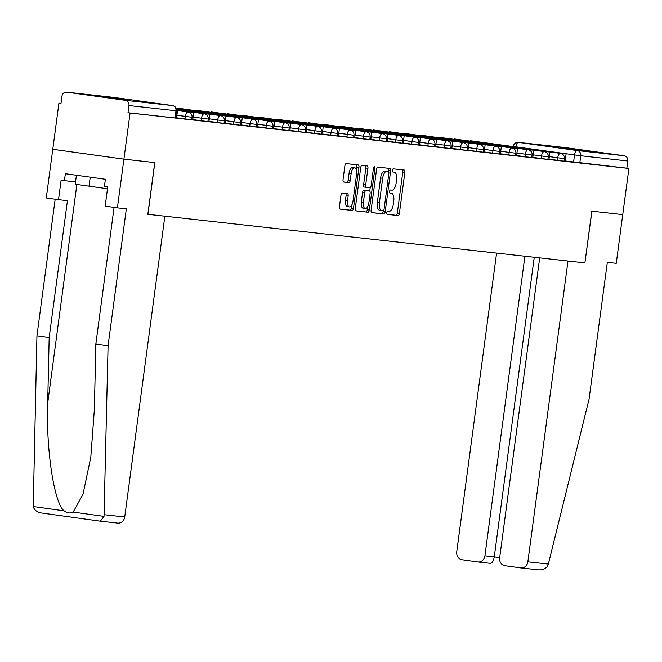 <?xml version="1.0" encoding="UTF-8"?>
<svg xmlns="http://www.w3.org/2000/svg" width="662" height="662" viewBox="0 0 662 662"><rect width="100%" height="100%" fill="white"/><g stroke="black" fill="none" stroke-linecap="round" stroke-linejoin="round"><path stroke-width="0.99" d="M386.74 212.692A1.605 0.72 97.9 0 0 387.229 214.364A1.605 0.72 97.9 0 0 387.237 214.364L398.061 215.572A2.3 1.026 97.9 0 0 399.385 213.404L404.854 172.434A2.3 1.026 97.9 0 0 404.151 170.043L393.311 168.835A1.605 0.72 97.9 0 0 392.384 170.349A1.605 0.72 97.9 0 0 392.88 172.021A1.605 0.72 97.9 0 0 392.889 172.029L394.287 172.178A7.348 3.277 97.9 0 1 394.329 172.186A7.348 3.277 97.9 0 1 396.579 179.824L396.124 183.242A7.348 3.277 97.9 0 1 391.887 190.168L390.489 190.011A1.605 0.72 97.9 0 0 389.562 191.525A1.605 0.72 97.9 0 0 390.059 193.196A1.605 0.72 97.9 0 0 390.067 193.196L391.465 193.354A7.348 3.277 97.9 0 1 391.507 193.354A7.348 3.277 97.9 0 1 393.749 201L393.294 204.409A7.348 3.277 97.9 0 1 389.066 211.335L387.667 211.178A1.605 0.72 97.9 0 0 386.74 212.692M594.997 152.161L560.731 147.502L594.997 152.161M128.345 100.285L94.078 95.618L128.345 100.285M342.287 193.081A2.3 1.026 97.9 0 0 340.963 195.249L339.432 206.743A2.3 1.026 97.9 0 0 340.136 209.126L352.167 210.466A2.3 1.026 97.9 0 0 353.491 208.307L358.953 167.329A2.3 1.026 97.9 0 0 358.25 164.937A2.3 1.026 97.9 0 0 358.241 164.937L346.218 163.605A2.3 1.026 97.9 0 0 344.894 165.765L343.04 179.65A2.3 1.026 97.9 0 0 343.743 182.042L348.907 182.613A2.3 1.026 97.9 0 0 350.223 180.453L351.141 173.568A6.14 2.739 97.9 0 1 354.716 167.784A6.14 2.739 97.9 0 1 356.595 174.172L352.995 201.149A6.14 2.739 97.9 0 1 349.428 206.925A6.14 2.739 97.9 0 1 347.55 200.536L348.146 196.043A2.3 1.026 97.9 0 0 347.442 193.652L342.287 193.081M539.687 257.874L499.653 557.884A7.017 6.281 -83.7 0 0 504.949 565.712L520.713 567.897A7.017 6.281 -83.7 0 0 520.862 567.922A7.017 6.281 -83.7 0 0 527.862 561.806L548.351 564.082L589.064 399.161L607.319 262.334L616.248 263.327L622.743 214.62L591.811 211.186L584.91 262.897L147.94 214.322L154.842 162.604L123.91 159.161L130.075 113.012L628.9 168.471L626.823 168.181L627.783 160.998L580.764 155.769L513.273 146.484M584.91 262.897L591.919 211.195L622.743 214.62L628.9 168.471M371.117 210.259A2.3 1.026 97.9 0 0 371.821 212.651A2.3 1.026 97.9 0 0 371.829 212.651L383.852 213.992A2.3 1.026 97.9 0 0 385.176 211.823L390.638 170.854A2.3 1.026 97.9 0 0 389.935 168.462L377.903 167.122A2.3 1.026 97.9 0 0 376.579 169.29L371.117 210.259M368.006 212.229L355.99 210.888A2.3 1.026 97.9 0 0 355.99 210.888A2.3 1.026 97.9 0 1 355.271 208.505L360.74 167.527A2.3 1.026 97.9 0 1 362.064 165.368L367.203 165.939A2.3 1.026 97.9 0 0 367.203 165.939A2.3 1.026 97.9 0 1 367.923 168.322L365.705 184.946A2.3 1.026 97.9 0 0 366.409 187.329A2.3 1.026 97.9 0 0 366.417 187.329L369.835 187.71A2.3 1.026 97.9 0 0 371.159 185.55L373.467 168.247A1.605 0.72 97.9 0 1 374.394 166.733A1.605 0.72 97.9 0 1 374.891 168.405L369.33 210.061A2.3 1.026 97.9 0 1 368.006 212.229L355.767 210.806M117.414 207.868L105.175 206.163L107.774 186.684L104.455 186.221L105.39 179.27L65.356 173.701L64.429 180.66L61.111 180.196L58.513 199.676L67.441 200.669L49.178 337.496L36.948 335.8L33.241 506.538C34.217 510.013 37.006 512.165 41.598 513L100.334 521.168L104.017 516.368L108.088 345.688L126.343 208.861L117.414 207.868L123.91 159.161L52.778 149.281L58.935 103.131L61.012 103.363M130.075 113.012L127.998 112.73L128.958 105.539A4.684 4.187 -83.7 0 0 125.424 100.326L66.73 92.167A4.684 4.187 -83.7 0 0 66.63 92.15A4.684 4.187 -83.7 0 0 61.963 96.23L61.003 103.413L58.935 103.131M626.823 168.181L565.133 160.974M565.356 147.601A4.684 4.187 96.3 0 1 565.456 147.609A4.684 4.187 96.3 0 1 565.563 147.626L624.258 155.777A4.684 4.187 96.3 0 1 627.783 160.998M547.954 159.103L548.988 159.219L549.899 152.028L540.647 151.093M531.76 157.308L532.802 157.415L533.704 150.224L524.453 149.289M515.574 155.504L516.608 155.62L517.519 148.42L508.267 147.494M499.38 153.7L500.414 153.816L501.324 146.625L492.073 145.69M483.186 151.904L484.228 152.02L485.13 144.821L475.879 143.894M467 150.1L483.144 152.202L483.492 149.645L468.324 147.626M450.805 148.305L451.84 148.42L452.75 141.221L443.499 140.294M434.611 146.501L450.764 148.594L451.103 146.045L435.944 144.026M418.417 144.705L419.46 144.821L420.362 137.622L411.119 136.695M402.231 142.901L418.384 144.995L418.723 142.446L403.563 140.427M386.037 141.105L387.071 141.221L387.982 134.022L378.73 133.087M369.843 139.301L385.996 141.395L386.335 138.846L371.175 136.819M353.657 137.506L354.691 137.622L355.602 130.422L346.35 129.487M337.463 135.702L353.616 137.795L353.955 135.247L338.795 133.219M321.269 133.906L322.311 134.014L323.213 126.823L313.962 125.888M305.083 132.102L321.227 134.196L321.575 131.647L306.407 129.62M288.889 130.298L289.923 130.414L290.833 123.223L281.582 122.288M272.694 128.502L288.847 130.596L289.186 128.047L274.027 126.02M256.5 126.699L257.543 126.814L258.445 119.623L249.202 118.688M240.314 124.903L241.349 125.019L242.259 117.819L233.007 116.893M224.12 123.099L225.154 123.215L226.065 116.024L216.813 115.089M207.926 121.303L208.969 121.419L209.871 114.22L200.619 113.293M191.74 119.499L192.774 119.615L193.685 112.424L184.433 111.489M175.546 117.704L176.58 117.819L177.49 110.62L176.497 110.513M184.979 118.945L185.327 116.396L192.038 117.248L191.699 119.797L176.539 117.77M201.174 120.749L201.513 118.192L208.232 119.044L207.893 121.593L192.725 119.574M217.368 122.544L217.707 119.996L224.418 120.848L224.079 123.397L208.919 121.369M233.562 124.348L233.901 121.8L240.612 122.644L240.273 125.192L225.113 123.173M249.748 126.144L250.087 123.595L256.806 124.448L256.467 126.996L241.299 124.969M265.942 127.948L266.281 125.399L272.992 126.243L272.653 128.8L257.493 126.773M298.322 131.548L298.661 128.999L305.381 129.843L305.041 132.4L289.873 130.373M330.71 135.147L331.05 132.599L337.761 133.443L337.421 136L322.262 133.972M363.09 138.747L363.43 136.198L370.149 137.051L369.81 139.599L354.642 137.572M395.479 142.347L395.818 139.798L402.529 140.65L402.19 143.199L387.03 141.172M427.859 145.946L428.198 143.397L434.909 144.25L434.57 146.799L419.41 144.771M460.239 149.546L460.578 146.997L467.298 147.849L466.958 150.398L451.79 148.371M492.627 153.145L492.967 150.597L499.678 151.449L499.338 153.998L484.179 151.979M508.813 154.949L509.161 152.401L515.872 153.245L515.533 155.802L500.373 153.774M525.007 156.745L525.347 154.196L532.066 155.049L531.727 157.597L516.559 155.578M541.202 158.549L541.541 156L548.252 156.844L547.913 159.401L532.753 157.374M557.396 160.353L557.735 157.796L564.446 158.648L564.107 161.197L548.947 159.178M147.94 214.322L164.863 216.201L124.729 516.989A7.017 6.281 96.3 0 1 117.728 523.096A7.017 6.281 96.3 0 1 117.579 523.079L100.45 521.176M564.148 160.907L565.183 161.023L566.093 153.824L556.841 152.889M127.998 112.73L175.504 117.993L176.464 110.811L128.958 105.539M387.055 214.289L395.992 215.282A2.3 1.026 97.9 0 0 397.316 213.114L402.777 172.145A2.3 1.026 97.9 0 0 402.281 169.836M388.437 171.532L388.569 170.564A2.3 1.026 97.9 0 0 388.073 168.256M371.614 212.568L381.775 213.702A2.3 1.026 97.9 0 0 383.099 211.534L383.215 210.681M383.157 210.681A1.605 0.72 97.9 0 0 384.084 209.167L388.884 173.196A1.605 0.72 97.9 0 0 388.387 171.524A1.605 0.72 97.9 0 0 388.379 171.524L386.906 171.359A7.348 3.277 97.9 0 0 382.669 178.285L379.392 202.87A7.348 3.277 97.9 0 0 381.635 210.508A7.348 3.277 97.9 0 0 381.676 210.516L383.157 210.681M386.327 171.235A1.605 0.72 97.9 0 0 386.318 171.235A1.605 0.72 97.9 0 0 386.302 171.235L384.829 171.069A7.348 3.277 97.9 0 0 380.6 177.995L382.669 178.285M381.602 210.499L379.607 210.226A7.348 3.277 97.9 0 1 379.566 210.218A7.348 3.277 97.9 0 1 377.315 202.58L380.6 177.995M366.392 187.329L364.348 187.048A2.3 1.026 97.9 0 0 364.348 187.048A2.3 1.026 97.9 0 1 363.628 184.657L365.846 168.04A2.3 1.026 97.9 0 0 365.35 165.732M370.215 187.603L369.752 191.086M367.667 206.676L367.261 209.78L369.33 210.061M363.405 202.183A6.14 2.739 97.9 0 0 365.283 208.571A6.14 2.739 97.9 0 0 368.858 202.795L370.124 193.287A2.3 1.026 97.9 0 0 369.421 190.904A2.3 1.026 97.9 0 0 369.404 190.896L365.995 190.524A2.3 1.026 97.9 0 0 364.671 192.683L363.405 202.183L361.328 201.902A6.14 2.739 97.9 0 0 363.206 208.29L365.283 208.571M367.36 190.615A2.3 1.026 97.9 0 0 367.344 190.615A2.3 1.026 97.9 0 0 367.336 190.615L369.404 190.896M361.328 201.902L362.594 192.394A2.3 1.026 97.9 0 1 363.918 190.234L369.421 190.904M365.937 211.939A2.3 1.026 97.9 0 0 367.261 209.78M349.428 206.925L347.351 206.635A6.14 2.739 97.9 0 1 345.473 200.247L346.069 195.753A2.3 1.026 97.9 0 0 345.572 193.445M354.716 167.784L352.639 167.494A6.14 2.739 97.9 0 0 349.073 173.279L351.141 173.568M343.537 181.959L346.83 182.323A2.3 1.026 97.9 0 0 348.154 180.163L349.073 173.279M356.47 170.134L356.884 167.039A2.3 1.026 97.9 0 0 356.388 164.73M339.929 209.051L350.09 210.177A2.3 1.026 97.9 0 0 351.414 208.017L351.812 205.03M510.865 146.277L483.467 142.537L510.865 146.277M554.144 152.517L566.093 153.824M554.16 152.425L556.85 152.798M509.773 146.252L470.252 140.716L509.773 146.252A5.85 5.238 96.3 0 1 510.692 146.476M519.008 147.278A5.85 5.238 96.3 0 1 520.729 147.874M548.351 564.082L547.764 565.704C545.91 568.815 542.65 570.189 537.991 569.817L521.019 567.93M496.591 253.083L456.722 551.918A7.017 6.281 -83.7 0 0 462.018 559.738L477.774 561.93A7.017 6.281 -83.7 0 0 477.931 561.955A7.017 6.281 -83.7 0 0 484.923 555.84L494.266 556.874C493.513 561.037 492.164 563.188 490.236 563.321L478.08 561.964M524.908 256.227L484.923 555.84M585.018 262.913L567.996 261.018L527.862 561.806M534.242 257.27L494.266 556.874L499.686 557.627M477.931 561.955L490.269 563.321M520.862 567.922L537.991 569.817M49.178 337.496L47.689 403.166C45.984 449.73 54.16 503.294 64.115 510.824C67.16 513.149 70.172 513.571 73.151 512.082L82.982 494.291L90.818 457.086L94.352 409.654L95.849 343.983L114.071 207.405M58.513 199.676L46.274 197.979L52.778 149.281L123.91 159.161L154.743 162.595L147.841 214.306M36.948 335.8L55.169 199.212M108.088 345.688L95.849 343.983M64.429 180.66L75.542 181.893M100.334 521.168L41.598 513M76.428 175.24L75.228 184.235L107.501 188.761M90.239 177.159L89.014 186.303M494.671 144.482L467.281 140.733L494.671 144.482M537.949 150.721L549.899 152.028M537.966 150.622L540.664 150.994M493.579 144.457L454.066 138.912L493.579 144.457A5.85 5.238 96.3 0 1 494.497 144.68M502.822 145.483A5.85 5.238 96.3 0 1 504.535 146.07M478.485 142.678L451.087 138.937L478.485 142.678M521.764 148.917L533.704 150.224M521.772 148.826L524.469 149.198M477.385 142.653L437.872 137.117L477.385 142.653A5.85 5.238 96.3 0 1 478.312 142.876M486.628 143.679A5.85 5.238 96.3 0 1 488.349 144.275M462.291 140.874L434.893 137.133L462.291 140.874M505.569 147.113L517.519 148.42M505.578 147.022L508.275 147.394M461.199 140.857L421.677 135.313L461.199 140.857A5.85 5.238 96.3 0 1 462.117 141.08M470.434 141.883A5.85 5.238 96.3 0 1 472.155 142.471M446.097 139.078L418.707 135.338L446.097 139.078M489.375 145.317L501.324 146.625M489.392 145.226L492.089 145.599M445.005 139.053L405.492 133.517L445.005 139.053A5.85 5.238 96.3 0 1 445.923 139.277M454.24 140.079A5.85 5.238 96.3 0 1 455.961 140.675M429.903 137.274L402.513 133.534L429.903 137.274M473.189 143.513L485.13 144.821M473.198 143.422L475.895 143.795M428.811 137.257L389.297 131.713L428.811 137.257A5.85 5.238 96.3 0 1 429.737 137.481M438.054 138.284A5.85 5.238 96.3 0 1 439.775 138.871M413.717 135.478L386.318 131.738L413.717 135.478M456.995 141.718L468.936 143.025L467.984 150.216M457.003 141.618L468.936 143.025M412.625 135.453L373.103 129.917L412.625 135.453A5.85 5.238 96.3 0 1 413.543 135.677M421.86 136.48A5.85 5.238 96.3 0 1 423.581 137.075M397.523 133.674L370.124 129.934L397.523 133.674M440.801 139.914L452.75 141.221M440.818 139.823L443.507 140.195M396.43 133.65L356.909 128.114L396.43 133.65A5.85 5.238 96.3 0 1 397.349 133.881M405.665 134.684A5.85 5.238 96.3 0 1 407.387 135.271M381.329 131.879L353.938 128.138L381.329 131.879M424.607 138.118L436.556 139.425L435.596 146.616M424.623 138.019L436.556 139.425M380.236 131.854L340.723 126.31L380.236 131.854A5.85 5.238 96.3 0 1 381.155 132.077M389.479 132.88A5.85 5.238 96.3 0 1 391.192 133.476M365.143 130.075L337.744 126.334L365.143 130.075M408.421 136.314L420.362 137.622M408.429 136.223L411.127 136.595M364.05 130.05L324.529 124.514L364.05 130.05A5.85 5.238 96.3 0 1 364.969 130.273M373.285 131.076A5.85 5.238 96.3 0 1 375.006 131.672M348.948 128.279L321.55 124.539L348.948 128.279M392.227 134.518L404.176 135.826L403.216 143.009M392.243 134.419L404.176 135.826M347.856 128.254L308.335 122.71L347.856 128.254A5.85 5.238 96.3 0 1 348.775 128.478M357.091 129.28A5.85 5.238 96.3 0 1 358.812 129.876M332.754 126.475L305.364 122.735L332.754 126.475M376.033 132.714L387.982 134.022M376.049 132.623L378.747 132.996M331.662 126.45L292.149 120.914L331.662 126.45A5.85 5.238 96.3 0 1 332.581 126.674M340.905 127.476A5.85 5.238 96.3 0 1 342.618 128.072M316.568 124.679L289.17 120.939L316.568 124.679M359.847 130.919L371.787 132.226L370.828 139.409M359.855 130.819L371.787 132.226M315.468 124.655L275.955 119.11L315.468 124.655A5.85 5.238 96.3 0 1 316.395 124.878M324.711 125.681A5.85 5.238 96.3 0 1 326.432 126.268M300.374 122.875L272.976 119.135L300.374 122.875M343.652 129.115L355.602 130.422M343.661 129.024L346.358 129.396M299.282 122.851L259.761 117.315L299.282 122.851A5.85 5.238 96.3 0 1 300.2 123.074M308.517 123.877A5.85 5.238 96.3 0 1 310.238 124.473M284.18 121.08L256.79 117.331L284.18 121.08M327.458 127.319L339.407 128.627L338.447 135.809M327.475 127.22L339.407 128.627M283.088 121.055L243.575 115.511L283.088 121.055A5.85 5.238 96.3 0 1 284.006 121.278M292.323 122.081A5.85 5.238 96.3 0 1 294.044 122.669M267.986 119.276L240.596 115.536L267.986 119.276M311.264 125.515L323.213 126.823M311.281 125.424L313.978 125.797M266.894 119.251L227.38 113.715L266.894 119.251A5.85 5.238 96.3 0 1 267.82 119.474M276.137 120.277A5.85 5.238 96.3 0 1 277.858 120.873M251.8 117.472L224.401 113.732L251.8 117.472M295.078 123.711L307.019 125.019L306.067 132.21M295.087 123.62L307.019 125.019M250.708 117.455L211.186 111.911L250.708 117.455A5.85 5.238 96.3 0 1 251.626 117.679M259.943 118.481A5.85 5.238 96.3 0 1 261.664 119.069M235.606 115.676L208.207 111.936L235.606 115.676M278.884 121.916L290.833 123.223M278.901 121.825L281.59 122.197M234.513 115.651L194.992 110.115L234.513 115.651A5.85 5.238 96.3 0 1 235.432 115.875M243.748 116.677A5.85 5.238 96.3 0 1 245.47 117.273M219.412 113.872L192.021 110.132L219.412 113.872M262.69 120.112L274.639 121.419L273.679 128.61M262.706 120.021L274.639 121.419M218.319 113.856L178.806 108.311L218.319 113.856A5.85 5.238 96.3 0 1 219.238 114.079M227.562 114.882A5.85 5.238 96.3 0 1 229.275 115.469M203.226 112.077L176.133 108.353L203.226 112.077M246.504 118.316L258.445 119.623M246.512 118.217L249.21 118.597M176.166 108.444L202.133 112.052A5.85 5.238 96.3 0 1 203.052 112.275M176.051 108.171L211.368 113.078A5.85 5.238 96.3 0 1 213.09 113.674M176.307 108.849L188.505 110.413L176.266 108.717M230.31 116.512L242.259 117.819M230.326 116.421L233.016 116.793M176.332 108.916L185.939 110.248A5.85 5.238 96.3 0 1 186.858 110.48M176.249 108.651L195.174 111.282A5.85 5.238 96.3 0 1 196.895 111.87M214.116 114.716L226.065 116.024M214.132 114.617L216.83 114.998M176.382 109.114L178.98 109.478A5.85 5.238 96.3 0 1 180.701 110.074M197.93 112.912L209.871 114.22M197.938 112.821L200.636 113.194M181.736 111.117L193.685 112.424M181.744 111.017L184.441 111.398M176.497 110.48L177.49 110.62M125.424 100.326L172.443 105.548L113.748 97.388L66.73 92.167M573.582 162.149L574.542 154.958A4.684 2.085 97.9 0 1 577.239 150.555L624.258 155.777M515.847 146.84L515.847 146.807A4.684 2.085 97.9 0 1 518.545 142.396L577.239 150.555A4.684 4.187 96.3 0 1 580.764 155.769L579.804 162.96M565.563 147.626L518.545 142.396A4.684 4.187 -83.7 0 0 518.437 142.38A4.684 4.684 0 0 0 513.282 146.418M192.038 117.248A4.684 4.684 0 0 0 188.041 111.994A4.684 2.085 -82.1 0 0 188.016 111.986A4.684 2.085 -82.1 0 0 185.327 116.396L176.878 115.221M208.232 119.044A4.684 4.684 0 0 0 204.235 113.79A4.684 2.085 -82.1 0 1 204.235 113.79A4.684 2.085 -82.1 0 0 201.513 118.192L193.064 117.025M224.418 120.848A4.684 4.684 0 0 0 220.429 115.593A4.684 2.085 -82.1 0 0 220.405 115.585A4.684 2.085 -82.1 0 0 217.707 119.996L209.258 118.821M240.612 122.644A4.684 4.684 0 0 0 236.615 117.389A4.684 2.085 -82.1 0 0 236.591 117.389A4.684 2.085 -82.1 0 0 233.901 121.8L225.452 120.625M256.806 124.448A4.684 4.684 0 0 0 252.81 119.193A4.684 2.085 -82.1 0 1 252.81 119.193A4.684 2.085 -82.1 0 0 250.087 123.595L241.638 122.42M272.992 126.243A4.684 4.684 0 0 0 269.004 120.989A4.684 2.085 -82.1 0 0 268.979 120.989A4.684 2.085 -82.1 0 0 266.281 125.399L257.832 124.224M282.136 129.744L282.475 127.195A4.684 2.085 -82.1 0 1 285.165 122.793A4.684 2.085 -82.1 0 1 285.19 122.793A4.684 4.684 0 0 1 289.186 128.047M305.381 129.843A4.684 4.684 0 0 0 301.384 124.588A4.684 2.085 -82.1 0 1 301.384 124.588A4.684 2.085 -82.1 0 0 298.661 128.999L290.221 127.824M314.516 133.352L314.855 130.795A4.684 2.085 -82.1 0 1 317.553 126.392A4.684 2.085 -82.1 0 1 317.578 126.392A4.684 4.684 0 0 1 321.575 131.647M337.761 133.443A4.684 4.684 0 0 0 333.772 128.196A4.684 2.085 -82.1 0 0 333.747 128.188A4.684 2.085 -82.1 0 0 331.05 132.599L322.601 131.424M346.896 136.951L347.244 134.394A4.684 2.085 -82.1 0 1 349.933 129.992A4.684 2.085 -82.1 0 1 349.958 129.992A4.684 4.684 0 0 1 353.955 135.247M370.149 137.051A4.684 4.684 0 0 0 366.152 131.796A4.684 2.085 -82.1 0 0 366.127 131.788A4.684 2.085 -82.1 0 0 363.43 136.198L354.981 135.023M379.285 140.551L379.624 137.994A4.684 2.085 -82.1 0 1 382.322 133.592A4.684 2.085 -82.1 0 1 382.346 133.592A4.684 4.684 0 0 1 386.335 138.846M402.529 140.65A4.684 4.684 0 0 0 398.532 135.396A4.684 2.085 -82.1 0 1 398.532 135.396A4.684 2.085 -82.1 0 0 395.818 139.798L387.369 138.623M411.665 144.15L412.004 141.594A4.684 2.085 -82.1 0 1 414.702 137.191A4.684 2.085 -82.1 0 1 414.726 137.191A4.684 4.684 0 0 1 418.723 142.446M434.909 144.25A4.684 4.684 0 0 0 430.921 138.995A4.684 2.085 -82.1 0 0 430.896 138.987A4.684 2.085 -82.1 0 0 428.198 143.397L419.749 142.222M444.053 147.75L444.392 145.201A4.684 2.085 -82.1 0 1 447.082 140.791A4.684 2.085 -82.1 0 1 447.107 140.791A4.684 4.684 0 0 1 451.103 146.045M467.298 147.849A4.684 4.684 0 0 0 463.301 142.595A4.684 2.085 -82.1 0 0 463.276 142.587A4.684 2.085 -82.1 0 0 460.578 146.997L452.138 145.822M476.433 151.35L476.772 148.801A4.684 2.085 -82.1 0 1 479.47 144.39A4.684 2.085 -82.1 0 1 479.495 144.39A4.684 4.684 0 0 1 483.492 149.645M499.678 151.449A4.684 4.684 0 0 0 495.689 146.194A4.684 2.085 -82.1 0 1 495.689 146.194A4.684 2.085 -82.1 0 0 492.967 150.597L484.518 149.422M515.872 153.245A4.684 4.684 0 0 0 511.875 147.99A4.684 2.085 -82.1 0 0 511.85 147.99A4.684 2.085 -82.1 0 0 509.161 152.401L500.712 151.226M532.066 155.049A4.684 4.684 0 0 0 528.069 149.794A4.684 2.085 -82.1 0 0 528.044 149.794A4.684 2.085 -82.1 0 0 525.347 154.196L516.898 153.021M548.252 156.844A4.684 4.684 0 0 0 544.263 151.598A4.684 2.085 -82.1 0 1 544.263 151.598A4.684 2.085 -82.1 0 0 541.541 156L533.092 154.825M564.446 158.648A4.684 4.684 0 0 0 560.449 153.394A4.684 2.085 -82.1 0 0 560.424 153.394A4.684 2.085 -82.1 0 0 557.735 157.796L549.286 156.621M501.324 145.276A4.684 2.085 -82.1 0 1 501.73 145.235A4.684 2.085 97.9 0 1 501.755 145.235A4.684 4.684 0 0 0 500.811 145.201M501.779 145.243A4.684 2.085 97.9 0 0 501.755 145.235L560.449 153.394M485.138 143.472A4.684 2.085 -82.1 0 1 485.544 143.431A4.684 2.085 97.9 0 1 485.569 143.439A4.684 2.085 97.9 0 0 485.569 143.439A4.684 4.684 0 0 0 484.617 143.406M468.944 141.676A4.684 2.085 -82.1 0 1 469.35 141.635A4.684 2.085 97.9 0 0 469.35 141.635A4.684 4.684 0 0 0 468.423 141.602M469.399 141.643A4.684 2.085 97.9 0 0 469.375 141.635L528.069 149.794M452.75 139.872A4.684 2.085 -82.1 0 1 453.156 139.831A4.684 2.085 97.9 0 1 453.18 139.839A4.684 4.684 0 0 0 452.237 139.798M453.205 139.839A4.684 2.085 97.9 0 0 453.18 139.839L511.875 147.99M436.564 138.077A4.684 2.085 -82.1 0 1 436.961 138.035A4.684 2.085 97.9 0 1 436.994 138.035A4.684 2.085 97.9 0 0 436.994 138.035A4.684 4.684 0 0 0 436.043 138.002M420.37 136.273A4.684 2.085 -82.1 0 1 420.775 136.231A4.684 2.085 97.9 0 0 420.775 136.231A4.684 4.684 0 0 0 419.849 136.198M420.825 136.24A4.684 2.085 97.9 0 0 420.8 136.24L479.495 144.39M404.176 134.477A4.684 2.085 -82.1 0 1 404.581 134.436A4.684 2.085 97.9 0 1 404.606 134.436A4.684 4.684 0 0 0 403.663 134.403M404.631 134.436A4.684 2.085 97.9 0 0 404.606 134.436L463.301 142.595M387.982 132.673A4.684 2.085 -82.1 0 1 388.387 132.632A4.684 2.085 97.9 0 1 388.412 132.632A4.684 2.085 97.9 0 0 388.412 132.632A4.684 4.684 0 0 0 387.469 132.599M371.796 130.869A4.684 2.085 -82.1 0 1 372.201 130.836A4.684 2.085 97.9 0 0 372.201 130.836A4.684 4.684 0 0 0 371.274 130.803M372.251 130.836A4.684 2.085 97.9 0 0 372.226 130.836L430.921 138.995M355.602 129.073A4.684 2.085 -82.1 0 1 356.007 129.032A4.684 2.085 97.9 0 1 356.032 129.032A4.684 4.684 0 0 0 355.089 128.999M356.057 129.04A4.684 2.085 97.9 0 0 356.032 129.032L414.726 137.191M339.407 127.27A4.684 2.085 -82.1 0 1 339.813 127.228A4.684 2.085 97.9 0 1 339.838 127.236A4.684 2.085 97.9 0 0 339.838 127.236A4.684 4.684 0 0 0 338.894 127.203M323.222 125.474A4.684 2.085 -82.1 0 1 323.627 125.432A4.684 2.085 97.9 0 0 323.627 125.432A4.684 4.684 0 0 0 322.7 125.399M323.677 125.441A4.684 2.085 97.9 0 0 323.652 125.432L382.346 133.592M307.027 123.67A4.684 2.085 -82.1 0 1 307.433 123.629A4.684 2.085 97.9 0 1 307.458 123.637A4.684 4.684 0 0 0 306.506 123.604M307.482 123.637A4.684 2.085 97.9 0 0 307.458 123.637L366.152 131.796M290.833 121.874A4.684 2.085 -82.1 0 1 291.239 121.833A4.684 2.085 97.9 0 1 291.263 121.833A4.684 2.085 97.9 0 0 291.263 121.833A4.684 4.684 0 0 0 290.32 121.8M274.647 120.07A4.684 2.085 -82.1 0 1 275.044 120.029A4.684 2.085 97.9 0 0 275.044 120.029A4.684 4.684 0 0 0 274.126 120.004M275.102 120.037A4.684 2.085 97.9 0 0 275.078 120.037L333.772 128.196M258.453 118.275A4.684 2.085 -82.1 0 1 258.859 118.233A4.684 2.085 97.9 0 1 258.883 118.233A4.684 4.684 0 0 0 257.932 118.2M258.908 118.241A4.684 2.085 97.9 0 0 258.883 118.233L317.578 126.392M242.259 116.471A4.684 2.085 -82.1 0 1 242.664 116.429A4.684 2.085 97.9 0 1 242.689 116.438A4.684 2.085 97.9 0 0 242.689 116.438A4.684 4.684 0 0 0 241.746 116.396M226.065 114.675A4.684 2.085 -82.1 0 1 226.47 114.634A4.684 2.085 97.9 0 0 226.47 114.634A4.684 4.684 0 0 0 225.552 114.6M226.52 114.642A4.684 2.085 97.9 0 0 226.495 114.634L285.19 122.793M209.879 112.871A4.684 2.085 -82.1 0 1 210.284 112.83A4.684 2.085 97.9 0 1 210.309 112.838A4.684 4.684 0 0 0 209.358 112.797M210.334 112.838A4.684 2.085 97.9 0 0 210.309 112.838L269.004 120.989M193.685 111.075A4.684 2.085 -82.1 0 1 194.09 111.034A4.684 2.085 97.9 0 1 194.115 111.034A4.684 2.085 97.9 0 0 194.115 111.034A4.684 4.684 0 0 0 193.172 111.001M177.49 109.271A4.684 2.085 -82.1 0 1 177.896 109.23A4.684 2.085 97.9 0 0 177.896 109.23A4.684 4.684 0 0 0 176.977 109.197M177.946 109.238A4.684 2.085 97.9 0 0 177.921 109.238L236.615 117.389M175.016 117.952L175.976 110.761A4.684 4.187 96.3 0 0 172.443 105.548A4.684 2.085 -82.1 0 1 172.468 105.556L113.773 97.397A4.684 2.085 -82.1 0 1 113.798 97.397A4.684 4.684 0 0 0 113.649 97.38A4.684 4.187 -83.7 0 0 113.55 97.372M66.63 92.15L113.649 97.38A4.684 4.187 -83.7 0 1 113.748 97.388A4.684 2.085 -82.1 0 1 113.773 97.397M402.777 172.145L404.854 172.434M397.316 213.114L399.385 213.404M395.992 215.282L398.061 215.572M388.569 170.564L390.638 170.854M383.099 211.534L385.176 211.823M381.775 213.702L383.852 213.992M384.829 171.069L386.906 171.359M377.315 202.58L379.392 202.87M365.846 168.04L367.923 168.322M363.628 184.657L365.705 184.946M373.467 168.206L374.891 168.405M363.918 190.234L365.995 190.524M362.594 192.394L364.671 192.683M346.069 195.753L348.146 196.043M345.473 200.247L347.55 200.536M348.154 180.163L350.223 180.453M346.83 182.323L348.907 182.613M356.884 167.039L358.953 167.329M351.414 208.017L353.491 208.307M350.09 210.177L352.167 210.466M33.241 506.538L64.115 510.824M73.151 512.082L104.017 516.368M104.24 514.713L124.729 516.989M76.866 184.475L47.689 403.166M202.133 112.052L211.368 113.078M185.939 110.248L195.174 111.282M176.398 109.189L178.98 109.478M485.569 143.439L544.263 151.598M436.994 138.035L495.689 146.194M388.412 132.632L447.107 140.791M339.838 127.236L398.532 135.396M291.263 121.833L349.958 129.992M242.689 116.438L301.384 124.588M194.115 111.034L252.81 119.193M176.456 109.478L220.429 115.593M176.497 109.933L204.235 113.79M176.506 110.389L188.041 111.994M176.464 110.811A4.684 4.684 0 0 0 172.468 105.556M565.456 147.609L518.437 142.38M379.566 210.218L381.635 210.508M364.332 187.04L366.409 187.329M100.376 521.168L117.728 523.096"/></g></svg>

